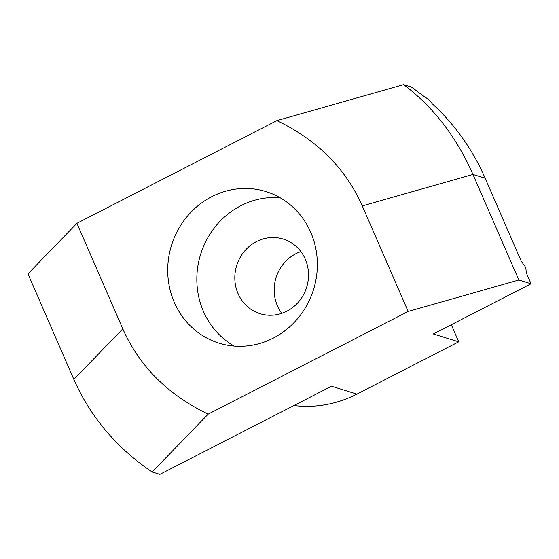 <?xml version="1.0" encoding="UTF-8"?>
<svg xmlns="http://www.w3.org/2000/svg" width="559" height="559" viewBox="0 0 559 559"><rect width="100%" height="100%" fill="white"/><g stroke="black" fill="none" stroke-linecap="round" stroke-linejoin="round"><path stroke-width="0.84" d="M300.896 251.599A39.074 36.635 -72.8 0 0 277.432 305.808A39.074 36.635 -72.8 0 0 281.806 313.34M238.071 293.643A39.074 36.635 -72.8 0 0 260.124 313.718A39.074 36.635 -72.8 0 0 299.058 301.322A39.074 36.635 -72.8 0 0 305.263 259.131A39.074 36.635 -72.8 0 0 283.21 239.056A39.074 36.635 -72.8 0 0 244.276 251.452A39.074 36.635 -72.8 0 0 238.071 293.643M174.324 302.412A79.336 74.382 107.2 0 1 186.923 216.752A79.336 74.382 107.2 0 1 265.972 191.583A79.336 74.382 107.2 0 1 310.755 232.355A79.336 74.382 107.2 0 1 298.15 318.008A79.336 74.382 107.2 0 1 219.1 343.177A79.336 74.382 107.2 0 1 174.324 302.412M234.165 346.07A79.336 74.382 107.2 0 1 203.448 311.419A79.336 74.382 107.2 0 1 211.19 232.264A79.336 74.382 107.2 0 1 280.038 197.697M427.579 98.782L430.297 101.109L432.428 103.946A232.09 217.591 107.2 0 1 485.156 178.223L521.184 261.081L524.663 265.888A2.369 0.608 -117.2 0 1 525.963 268.872L526.229 272.687L531.05 283.769L433.309 333.961L458.736 341.822L356.921 394.102A118.41 111.017 107.2 0 1 293.929 405.534M458.736 341.822L451.302 324.723M356.921 394.102L331.494 386.241L159.867 474.374L152.139 471.985C116.614 447.927 90.516 417.063 73.844 379.393L27.95 273.847L76.911 223.314L122.805 328.867C139.533 366.473 167.993 394.899 208.193 414.128L152.139 471.985M208.193 414.128L408.161 311.447L362.274 205.901C345.539 168.287 317.079 139.862 276.88 120.632L403.605 84.626L411.333 87.015A232.09 217.591 107.2 0 1 422.059 95.065L427.621 98.81M276.88 120.632L76.911 223.314M403.605 84.626C433.232 106.86 456.347 136.801 472.956 174.45L518.85 279.996L408.161 311.447M531.05 283.769L518.85 279.996M73.844 379.393L122.805 328.867M485.156 178.223L472.956 174.45L362.274 205.901"/></g></svg>
